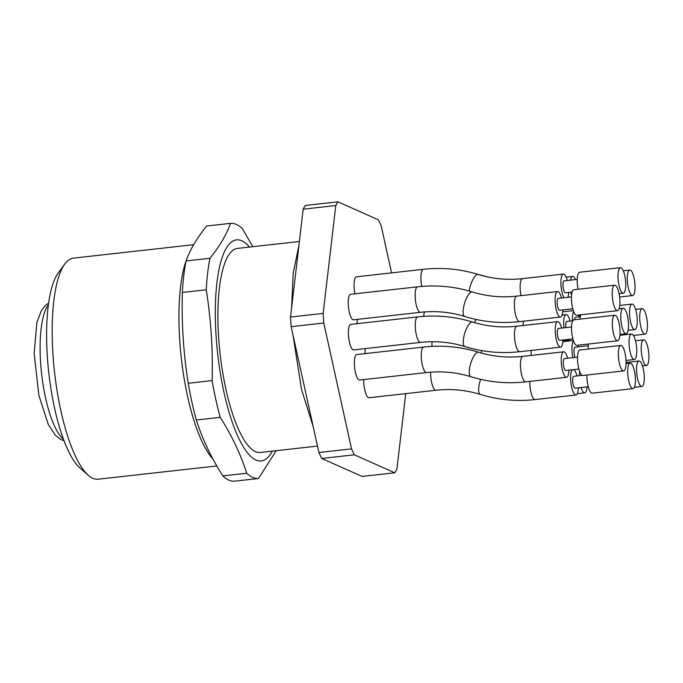 <?xml version="1.0" encoding="UTF-8"?>
<svg xmlns="http://www.w3.org/2000/svg" width="683" height="683" viewBox="0 0 683 683"><rect width="100%" height="100%" fill="white"/><g stroke="black" fill="none" stroke-linecap="round" stroke-linejoin="round"><path stroke-width="1.02" d="M317.484 446.084L260.291 452.479A102.672 28.985 -96.4 0 1 218.603 336.95A102.672 28.985 -96.4 0 1 237.488 248.407L299.376 241.483M252.855 246.683L242.328 228.609A128.336 36.233 83.6 0 0 230.538 223.358C226.491 234.687 219.619 246.324 209.937 258.285A128.336 36.233 83.6 0 0 206.249 289.78C211.021 319.738 212.976 350.012 212.123 380.602A128.336 36.233 83.6 0 0 220.225 417.347C231.87 435.669 240.689 454.297 246.7 473.251A128.336 36.233 83.6 0 0 258.49 478.501L276.197 450.695M246.7 473.251L222.812 475.914C211.175 457.601 202.347 438.964 196.337 420.019A128.336 36.233 -96.4 0 1 188.235 383.274C183.462 353.307 181.507 323.033 182.361 292.452A128.336 36.233 -96.4 0 1 186.049 260.949C190.105 249.628 196.969 237.983 206.659 226.022L230.538 223.358M258.49 478.501L234.611 481.165A128.336 36.233 -96.4 0 1 222.812 475.914M212.123 380.602L188.235 383.274M196.337 420.019L220.225 417.347M209.937 258.285L186.049 260.949M182.361 292.452L206.249 289.78M272.295 451.13A111.227 31.401 -96.4 0 1 261 460.999A111.227 31.401 -96.4 0 1 216.733 344.437A111.227 31.401 -96.4 0 1 241.799 240.817A111.227 31.401 -96.4 0 1 249.491 247.058M193.673 244.693L73.397 258.131A111.227 31.401 83.6 0 0 64.757 264.056A111.227 31.401 83.6 0 0 54.538 372.158A111.227 31.401 83.6 0 0 88.363 475.342A111.227 31.401 83.6 0 0 92.837 478.296A111.227 31.401 83.6 0 0 98.096 479.21L216.776 465.943M64.757 264.056L58.217 273.012A102.672 28.985 83.6 0 0 48.783 372.798A102.672 28.985 83.6 0 0 80.005 468.043L88.363 475.342M619.865 299.615A12.832 3.62 -96.4 0 1 617.5 310.688A12.832 3.62 -96.4 0 1 612.472 298.334A12.832 3.62 -96.4 0 1 614.649 285.178A12.832 3.62 -96.4 0 1 619.865 299.615M636.693 348.45A12.832 3.62 -96.4 0 1 634.336 359.514A12.832 3.62 -96.4 0 1 629.308 347.16A12.832 3.62 -96.4 0 1 631.485 334.004A12.832 3.62 -96.4 0 1 636.693 348.45M634.959 284.495A12.832 3.62 -96.4 0 1 632.603 295.568A12.832 3.62 -96.4 0 1 627.575 283.214A12.832 3.62 -96.4 0 1 629.752 270.058A12.832 3.62 -96.4 0 1 634.959 284.495M635.361 377.554A12.832 3.62 -96.4 0 1 632.996 388.627A12.832 3.62 -96.4 0 1 627.967 376.273A12.832 3.62 -96.4 0 1 630.144 363.117A12.832 3.62 -96.4 0 1 635.361 377.554M628.428 322.7A12.832 3.62 -96.4 0 1 626.063 333.765A12.832 3.62 -96.4 0 1 621.035 321.411A12.832 3.62 -96.4 0 1 623.212 308.255A12.832 3.62 -96.4 0 1 628.428 322.7M619.985 329.701A12.832 3.62 -96.4 0 1 617.628 340.766A12.832 3.62 -96.4 0 1 612.6 328.412A12.832 3.62 -96.4 0 1 614.777 315.256A12.832 3.62 -96.4 0 1 619.985 329.701M648.85 354.349A12.832 3.62 -96.4 0 1 646.494 365.414A12.832 3.62 -96.4 0 1 641.465 353.06A12.832 3.62 -96.4 0 1 643.642 339.903A12.832 3.62 -96.4 0 1 648.85 354.349M625.654 282.122A12.832 3.62 -96.4 0 1 623.297 293.195A12.832 3.62 -96.4 0 1 618.269 280.841A12.832 3.62 -96.4 0 1 620.446 267.685A12.832 3.62 -96.4 0 1 625.654 282.122M644.206 375.419A12.832 3.62 -96.4 0 1 641.849 386.493A12.832 3.62 -96.4 0 1 636.821 374.139A12.832 3.62 -96.4 0 1 638.998 360.983A12.832 3.62 -96.4 0 1 644.206 375.419M625.987 359.864A12.832 3.62 -96.4 0 1 623.622 370.929A12.832 3.62 -96.4 0 1 618.602 358.575A12.832 3.62 -96.4 0 1 620.779 345.419A12.832 3.62 -96.4 0 1 625.987 359.864M647.356 323.102A12.832 3.62 -96.4 0 1 645 334.166A12.832 3.62 -96.4 0 1 639.971 321.813A12.832 3.62 -96.4 0 1 642.148 308.656A12.832 3.62 -96.4 0 1 647.356 323.102M637.179 318.517A12.832 3.62 -96.4 0 1 634.814 329.582A12.832 3.62 -96.4 0 1 629.794 317.236A12.832 3.62 -96.4 0 1 631.963 304.08A12.832 3.62 -96.4 0 1 637.179 318.517M617.5 310.688L576.717 315.239A12.832 3.62 -96.4 0 1 571.688 302.893A12.832 3.62 -96.4 0 1 573.865 289.729L614.649 285.178M588.302 349.047A12.832 3.62 -96.4 0 1 588.387 344.036M632.996 388.627L592.212 393.177A12.832 3.62 -96.4 0 1 586.928 375.027M580.046 319.14A12.832 3.62 -96.4 0 1 580.798 314.786M617.628 340.766L576.845 345.325A12.832 3.62 -96.4 0 1 571.816 332.971A12.832 3.62 -96.4 0 1 573.993 319.815L614.777 315.256M578.091 289.259A12.832 3.62 -96.4 0 1 579.662 272.244L620.446 267.685M623.622 370.929L582.838 375.488A12.832 3.62 -96.4 0 1 577.809 363.134A12.832 3.62 -96.4 0 1 579.987 349.978L620.779 345.419M572.772 308.793L559.642 310.261A5.993 1.69 -96.4 0 1 557.294 304.498A5.993 1.69 -96.4 0 1 558.31 298.36L571.44 296.892M575.069 357.414A5.993 1.69 -96.4 0 1 574.002 350.994A5.993 1.69 -96.4 0 1 575.146 347.186L588.276 345.726M588.268 386.732L575.137 388.2A5.993 1.69 -96.4 0 1 572.789 382.437A5.993 1.69 -96.4 0 1 573.805 376.299L582.189 375.36M565.865 327.609A5.993 1.69 -96.4 0 1 566.873 321.437L572.815 320.779M572.9 338.879L559.77 340.347A5.993 1.69 -96.4 0 1 557.422 334.585A5.993 1.69 -96.4 0 1 558.438 328.438L571.569 326.978M572.132 292.025L565.439 292.768A5.993 1.69 -96.4 0 1 563.091 287.005A5.993 1.69 -96.4 0 1 564.107 280.867L577.237 279.398M578.894 369.042L565.763 370.51A5.993 1.69 -96.4 0 1 563.424 364.739A5.993 1.69 -96.4 0 1 564.44 358.601L577.562 357.132M574.548 319.755A5.993 1.69 -96.4 0 1 575.624 317.262L580.319 316.733M561.494 298.001A12.832 3.62 83.6 0 0 557.55 291.556A12.832 3.62 83.6 0 0 555.373 304.712A12.832 3.62 83.6 0 0 560.401 317.066A12.832 3.62 83.6 0 0 562.826 309.903M578.33 346.836A12.832 3.62 83.6 0 0 577.852 345.214M573.515 340.911A12.832 3.62 83.6 0 0 572.866 357.661M575.496 279.595A12.832 3.62 83.6 0 0 572.653 276.436A12.832 3.62 83.6 0 0 570.578 280.141M570.843 292.17A12.832 3.62 83.6 0 0 571.534 295.397M576.99 375.94A12.832 3.62 83.6 0 0 573.703 369.623M572.439 369.759A12.832 3.62 83.6 0 0 571.014 383.769A12.832 3.62 83.6 0 0 575.897 395.005A12.832 3.62 83.6 0 0 578.322 387.842M570.057 321.087A12.832 3.62 83.6 0 0 566.113 314.632A12.832 3.62 83.6 0 0 563.945 327.823M567.607 339.468A12.832 3.62 83.6 0 0 568.965 340.143A12.832 3.62 83.6 0 0 570.143 339.186M561.622 328.088A12.832 3.62 83.6 0 0 557.678 321.642A12.832 3.62 83.6 0 0 555.501 334.798A12.832 3.62 83.6 0 0 560.53 347.152A12.832 3.62 83.6 0 0 562.954 339.989M567.291 280.508A12.832 3.62 83.6 0 0 563.347 274.062A12.832 3.62 83.6 0 0 560.914 283.573A12.832 3.62 83.6 0 0 563.996 297.72M567.932 297.284A12.832 3.62 83.6 0 0 568.623 292.418M579.722 371.646A12.832 3.62 83.6 0 0 579.449 375.667M581.113 387.534A12.832 3.62 83.6 0 0 584.742 392.87A12.832 3.62 83.6 0 0 587.107 386.86M567.624 358.251A12.832 3.62 83.6 0 0 563.671 351.805A12.832 3.62 83.6 0 0 561.503 364.961A12.832 3.62 83.6 0 0 566.523 377.306A12.832 3.62 83.6 0 0 568.948 370.152M578.808 316.903A12.832 3.62 83.6 0 0 578.262 315.068M573.643 311.508A12.832 3.62 83.6 0 0 572.465 320.814M417.569 286.817L350.686 294.288A12.832 3.62 83.6 0 0 348.509 307.444A12.832 3.62 83.6 0 0 353.538 319.798L420.421 312.319A12.832 3.62 -96.4 0 1 415.401 299.974A12.832 3.62 -96.4 0 1 417.569 286.817C436.3 284.76 454.579 286.476 472.397 291.957C486.774 296.396 501.57 297.779 516.766 296.115L557.55 291.556M365.2 348.595A12.832 3.62 83.6 0 0 365.123 353.606M430.631 372.184A12.832 3.62 -96.4 0 0 435.916 390.258L369.033 397.737A12.832 3.62 -96.4 0 1 363.749 379.586M356.868 323.691A12.832 3.62 -96.4 0 1 357.619 319.337M417.697 316.895A12.832 3.62 -96.4 0 0 415.529 330.051A12.832 3.62 -96.4 0 0 420.549 342.405L353.666 349.884A12.832 3.62 -96.4 0 1 348.637 337.53A12.832 3.62 -96.4 0 1 350.814 324.374L417.697 316.895C436.428 314.837 454.707 316.553 472.525 322.043C486.902 326.474 501.689 327.866 516.894 326.201L557.678 321.642M354.912 293.818A12.832 3.62 -96.4 0 1 356.483 276.794L423.366 269.324C442.097 267.266 460.376 268.982 478.194 274.472C492.571 278.903 507.358 280.286 522.563 278.621L563.347 274.062M423.699 347.058A12.832 3.62 -96.4 0 0 421.522 360.214A12.832 3.62 -96.4 0 0 426.551 372.568L359.659 380.038A12.832 3.62 -96.4 0 1 354.631 367.693A12.832 3.62 -96.4 0 1 356.808 354.537L423.699 347.058C442.43 345 460.701 346.716 478.527 352.206C492.904 356.637 507.691 358.02 522.888 356.355L563.671 351.805M391.564 272.876L381.174 225.749A145.453 41.065 -96.4 0 0 378.356 219.815L337.983 201.835A145.453 41.065 -96.4 0 0 335.788 205.54L323.161 313.395A145.453 41.065 -96.4 0 0 323.785 323.033L351.532 448.876A145.453 41.065 -96.4 0 0 354.34 454.81L394.714 472.798A145.453 41.065 -96.4 0 0 396.908 469.084L405.745 393.63M337.983 201.835L305.352 205.481A145.453 41.065 -96.4 0 0 303.167 209.186L335.788 205.54M323.161 313.395L290.531 317.04L303.167 209.186M323.785 323.033L291.154 326.679A145.453 41.065 -96.4 0 1 290.531 317.04M291.154 326.679L318.901 452.522L351.532 448.876M354.34 454.81L321.71 458.455A145.453 41.065 -96.4 0 1 318.901 452.522M321.71 458.455L362.092 476.444L394.714 472.798M212.934 459.036A111.227 31.401 -96.4 0 1 181.994 363.851A111.227 31.401 -96.4 0 1 187.347 257.542M420.421 312.319C435.626 310.654 450.413 312.046 464.79 316.477C482.608 321.966 500.887 323.682 519.618 321.625A12.832 3.62 -96.4 0 1 514.589 309.271A12.832 3.62 -96.4 0 1 516.766 296.115M531.203 355.433A12.832 3.62 -96.4 0 1 531.289 350.413M435.916 390.258C451.121 388.593 465.908 389.984 480.286 394.415C498.103 399.905 516.382 401.621 535.113 399.564A12.832 3.62 -96.4 0 1 529.829 381.413M522.947 325.518A12.832 3.62 -96.4 0 1 523.699 321.164M420.549 342.405C435.754 340.74 450.541 342.123 464.918 346.554C482.736 352.044 501.015 353.76 519.746 351.702A12.832 3.62 -96.4 0 1 514.717 339.357A12.832 3.62 -96.4 0 1 516.894 326.201M520.992 295.645A12.832 3.62 -96.4 0 1 522.563 278.621M426.551 372.568C441.747 370.903 456.534 372.286 470.911 376.717C488.738 382.207 507.008 383.923 525.739 381.865A12.832 3.62 -96.4 0 1 520.711 369.512A12.832 3.62 -96.4 0 1 522.888 356.355M464.79 316.477A12.832 4.115 -72.8 0 1 464.662 302.996A12.832 4.115 -72.8 0 1 472.397 291.957M481.156 352.983A12.832 4.115 -72.8 0 1 481.891 350.627M486.962 276.786A12.832 4.115 -72.8 0 1 487.5 276.846L488.14 277.042M480.286 394.415A12.832 4.115 -72.8 0 1 480.687 379.347M474.48 322.632A12.832 4.115 -72.8 0 1 476.025 319.431M464.918 346.554A12.832 4.115 -72.8 0 1 464.79 333.082A12.832 4.115 -72.8 0 1 472.525 322.043M469.187 291.009A12.832 4.115 -72.8 0 1 478.194 274.472M470.911 376.717A12.832 4.115 -72.8 0 1 470.783 363.245A12.832 4.115 -72.8 0 1 478.527 352.206M432.023 346.383A12.832 3.62 -96.4 0 1 432.04 341.722M423.742 316.357A12.832 3.62 -96.4 0 1 424.476 311.943M421.812 286.408A12.832 3.62 -96.4 0 1 423.366 269.324M63.365 439.058A70.161 19.807 -96.4 0 1 41.586 373.601A70.161 19.807 -96.4 0 1 48.382 304.959M313.164 426.516L301.527 389.489L292.981 334.96M298.932 245.334L293.152 273.516L291.624 307.691M626.021 360.445L634.336 359.514M619.942 335.293L631.485 334.004M619.618 297.02L632.603 295.568M623.263 270.784L629.752 270.058M626.055 363.569L630.144 363.117M620.01 334.439L626.063 333.765M619.131 308.716L623.212 308.255M642.481 365.866L646.494 365.414M635.523 340.817L643.642 339.903M619.071 293.664L623.297 293.195M634.353 387.329L641.849 386.493M626.072 362.425L638.998 360.983M633.44 335.455L645 334.166M635.591 309.39L642.148 308.656M628.087 330.341L634.814 329.582M619.797 305.438L631.963 304.08M519.618 321.625L560.401 317.066M562.843 341.679L573.379 340.501M566.164 277.161L572.653 276.436M535.113 399.564L575.897 395.005M562.912 340.826L568.965 340.143M562.032 315.094L566.113 314.632M519.746 351.702L560.53 347.152M577.255 393.707L584.742 392.87M525.739 381.865L566.523 377.306M578.492 315.768L580.567 315.537M562.698 311.815L573.319 310.628M476.299 273.9L487.5 276.846M63.997 440.74L60.685 439.425L55.272 435.156L48.228 424.365L38.897 395.44L34.15 353.427L36.899 322.47L41.45 310.389L45.684 305.19L48.621 303.175"/></g></svg>
